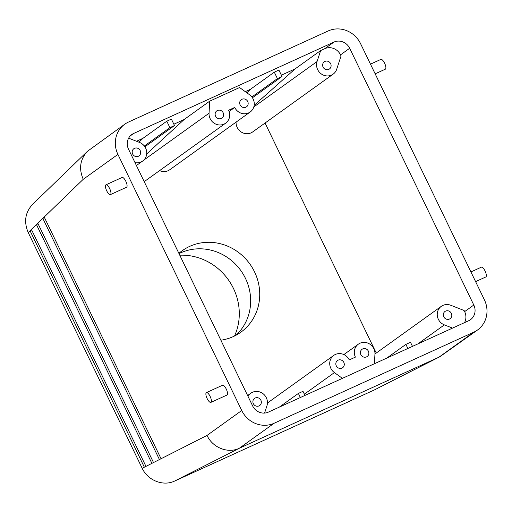 <?xml version="1.0" encoding="UTF-8"?>
<svg xmlns="http://www.w3.org/2000/svg" width="512" height="512" viewBox="0 0 512 512"><rect width="100%" height="100%" fill="white"/><g stroke="black" fill="none" stroke-linecap="round" stroke-linejoin="round"><path stroke-width="0.77" d="M234.541 335.987A56.397 52.992 54.3 0 0 179.77 255.206M153.504 462.554L151.891 463.373L36.435 224.55L37.805 223.219L153.504 462.554L159.43 459.552L42.835 218.362L44.211 217.03L161.05 458.733L159.43 459.552M38.086 223.795L36.435 224.55L31.405 229.408L145.965 466.381L144.346 467.2L30.035 230.733L31.405 229.408M31.686 229.984L30.035 230.733L28.205 232.506L142.189 468.294C147.782 480.474 163.238 486.56 174.611 481.062L374.278 389.978L439.763 356.8L374.278 389.978M44.486 217.606L42.835 218.362L37.805 223.219M206.304 392.666A5.376 1.811 65.5 0 1 206.406 392.602A5.376 1.811 65.5 0 1 210.285 396.749A5.376 1.811 65.5 0 1 210.874 402.387A5.376 1.811 65.5 0 1 207.072 398.406A5.376 1.811 65.5 0 1 206.304 392.666M222.432 385.306A5.376 1.811 65.5 0 1 222.534 385.248A5.376 1.811 65.5 0 1 226.413 389.389A5.376 1.811 65.5 0 1 227.002 395.034L210.874 402.387M343.834 362.4A4.41 4.141 -125.7 0 1 336.691 366.534A4.41 4.141 -125.7 0 1 337.485 360.544A4.41 4.141 -125.7 0 1 343.834 362.4M260.89 400.237A4.41 4.141 -125.7 0 1 253.754 404.371A4.41 4.141 -125.7 0 1 254.547 398.374A4.41 4.141 -125.7 0 1 260.89 400.237M161.05 458.733L207.046 435.411C212.538 447.648 227.898 453.779 239.27 448.282L438.938 357.197L473.798 332.166L274.131 423.251A25.094 23.584 54.3 0 1 241.728 410.509L117.92 154.4A25.094 23.584 -125.7 0 1 124.781 124.205A25.094 23.584 -125.7 0 1 128.518 122.042L328.186 30.95A25.094 23.584 54.3 0 1 360.589 43.693L484.397 299.808A25.094 23.584 -125.7 0 1 477.536 329.997A25.094 23.584 -125.7 0 1 473.798 332.166M300.358 397.523L298.381 393.434L302.989 391.328L304.966 395.424M252.634 405.926A12.192 11.456 54.3 0 0 268.371 412.115L468.653 320.749A12.192 11.456 -125.7 0 0 470.47 319.699A12.192 11.456 -125.7 0 0 473.805 305.03L349.683 48.275A12.192 11.456 54.3 0 0 333.946 42.086L133.664 133.453A12.192 11.456 -125.7 0 0 131.846 134.509A12.192 11.456 -125.7 0 0 128.512 149.171L252.634 405.926M279.302 407.13L298.381 393.434M374.432 363.738L374.944 354.099A10.758 10.106 -125.7 0 0 369.459 343.898A10.758 10.106 -125.7 0 0 358.355 344.173A10.758 10.106 -125.7 0 0 355.411 357.114L349.267 359.917A10.758 10.106 54.3 0 0 333.779 355.386A10.758 10.106 54.3 0 0 334.413 372.595L342.368 378.362M248.032 396.403A10.758 10.106 -125.7 0 1 250.842 393.222A10.758 10.106 -125.7 0 1 263.098 393.734A10.758 10.106 -125.7 0 1 266.938 405.818L264.557 413.082M110.528 194.541A5.376 1.811 -114.5 0 0 109.76 188.794A5.376 1.811 -114.5 0 0 105.958 184.819A5.376 1.811 -114.5 0 0 106.547 190.458A5.376 1.811 -114.5 0 0 110.426 194.605A5.376 1.811 -114.5 0 0 110.528 194.541M110.426 194.605L126.547 187.245A5.376 1.811 -114.5 0 0 126.656 187.187A5.376 1.811 -114.5 0 0 125.888 181.44A5.376 1.811 -114.5 0 0 122.086 177.459L105.958 184.819M223.136 112.73A4.41 4.141 54.3 0 0 216.787 110.874A4.41 4.141 54.3 0 0 215.994 116.87A4.41 4.141 54.3 0 0 223.136 112.73M140.198 150.566A4.41 4.141 54.3 0 0 133.85 148.71A4.41 4.141 54.3 0 0 133.056 154.707A4.41 4.141 54.3 0 0 140.198 150.566M44.211 217.03L83.238 179.302C78.662 168.672 80.07 159.334 87.456 151.296L124.781 124.205M87.456 151.296L32.582 204.346C25.165 212.416 23.706 221.798 28.205 232.506M174.509 125.555L171.392 119.11L166.784 121.216L169.901 127.654L174.509 125.555L144.915 146.803M144.339 146.01L169.901 127.654M138.938 142.208L142.97 138.31L166.784 121.216M229.088 111.488L234.72 107.45L228.576 110.246A10.758 10.106 -125.7 0 1 225.632 123.187A10.758 10.106 -125.7 0 1 214.528 123.462A10.758 10.106 -125.7 0 1 209.043 113.261L209.69 101.171L239.584 87.533L249.581 94.771A10.758 10.106 54.3 0 1 250.208 111.981L169.728 169.766A10.758 10.106 -125.7 0 1 159.635 170.579M146.707 153.933L184.083 119.558L209.69 101.171M144.186 181.587A10.758 10.106 54.3 0 0 145.152 180.979L225.632 123.187M135.014 162.63A10.758 10.106 54.3 0 0 142.694 161.024A10.758 10.106 54.3 0 0 146.605 151.142A10.758 10.106 54.3 0 0 139.635 142.483L128.634 138.157M142.97 138.31L136.518 141.254M184.083 119.558L173.862 124.218M481.229 267.245A5.376 1.811 65.5 0 1 481.338 267.187A5.376 1.811 65.5 0 1 485.216 271.328A5.376 1.811 65.5 0 1 485.798 276.973L475.61 281.619M360.851 354.637A4.41 4.141 54.3 0 0 367.2 356.493A4.41 4.141 54.3 0 0 367.994 350.496A4.41 4.141 54.3 0 0 360.851 354.637M443.789 316.8A4.41 4.141 54.3 0 0 450.138 318.656A4.41 4.141 54.3 0 0 450.931 312.659A4.41 4.141 54.3 0 0 443.789 316.8M477.536 329.997L439.763 356.8M412.48 346.374L410.502 342.285L405.894 344.384L407.872 348.48M417.798 343.949L444.358 324.883A10.758 10.106 54.3 0 1 437.382 316.224A10.758 10.106 54.3 0 1 441.293 306.336A10.758 10.106 54.3 0 1 450.784 305.267L464.109 310.509L464.64 311.61A12.192 11.456 -125.7 0 1 464.512 322.637M386.816 358.08L405.894 344.384M444.358 324.883L452.544 328.102M375.162 73.83L385.35 69.184A5.376 1.811 -114.5 0 0 385.453 69.12A5.376 1.811 -114.5 0 0 384.691 63.379A5.376 1.811 -114.5 0 0 380.89 59.398L370.477 64.147M240.16 104.966A4.41 4.141 -125.7 0 1 247.302 100.826A4.41 4.141 -125.7 0 1 246.509 106.822A4.41 4.141 -125.7 0 1 240.16 104.966M323.098 67.13A4.41 4.141 -125.7 0 1 330.24 62.989A4.41 4.141 -125.7 0 1 329.446 68.986A4.41 4.141 -125.7 0 1 323.098 67.13M277.414 78.611L274.298 72.166L278.906 70.061L282.022 76.506L277.414 78.611L251.853 96.96M333.146 74.144A10.758 10.106 -125.7 0 0 336.691 69.267L341.056 55.962L340.518 54.854A12.192 11.456 54.3 0 0 324.781 48.666L320.659 50.547L317.056 61.542A10.758 10.106 -125.7 0 0 320.896 73.626A10.758 10.106 -125.7 0 0 333.146 74.144L252.666 131.93A10.758 10.106 -125.7 0 1 241.619 132.237A10.758 10.106 -125.7 0 1 236.07 122.131M252.429 97.76L282.022 76.506M245.267 91.648L250.483 89.267L274.298 72.166M250.483 89.267L246.842 92.787M234.72 107.45A10.758 10.106 54.3 0 0 250.208 111.981M281.376 75.174L295.053 68.934L320.659 50.547M295.053 68.934L254.163 105.338M265.062 123.034L376.256 353.043M178.88 253.363A50.195 47.168 -125.7 0 1 182.24 250.701A50.195 47.168 -125.7 0 1 249.83 263.962A50.195 47.168 -125.7 0 1 240.787 332.243A50.195 47.168 -125.7 0 1 233.318 336.57A50.195 47.168 -125.7 0 1 220.858 340.198M236.051 335.206A50.195 47.168 54.3 0 0 241.69 271.802A50.195 47.168 54.3 0 0 180.646 252.877A50.195 47.168 54.3 0 0 179.021 253.658M151.891 463.373L145.965 466.381M144.346 467.2L142.189 468.294M274.131 423.251L239.27 448.282L174.611 481.062M304.365 394.17L334.413 372.595M207.046 435.411L241.728 410.509M130.272 135.891L133.664 133.453M143.757 160.141L209.043 113.261M83.238 179.302L117.92 154.4M464.64 311.61L473.805 305.03M324.781 48.666L333.946 42.086M340.518 54.854L349.683 48.275M253.798 106.963L317.056 61.542M222.534 385.248L206.406 392.602M333.779 355.386L267.437 403.021M250.842 393.222L247.61 395.539M142.694 161.024L136.422 165.53M470.925 271.936L481.338 267.187M358.355 344.173L343.872 354.573M441.293 306.336L374.95 353.978"/></g></svg>
